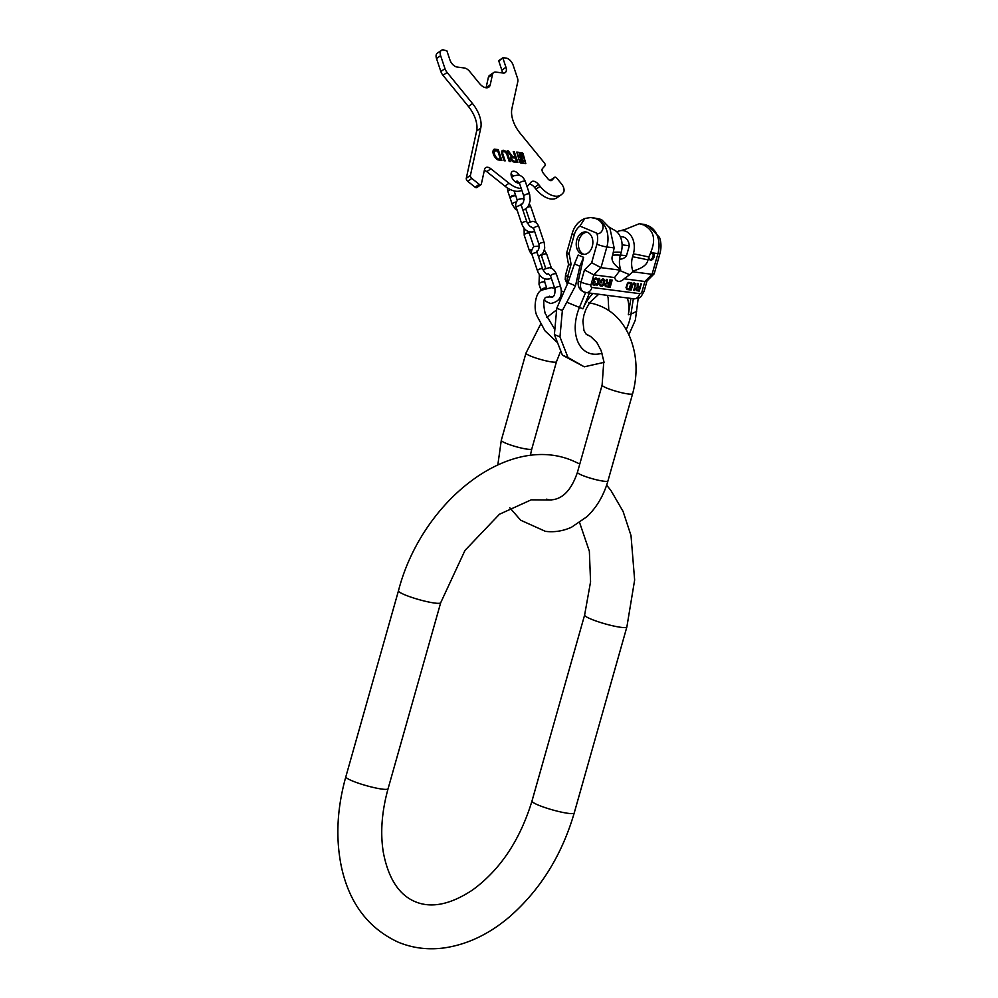 <?xml version="1.0" encoding="UTF-8"?>
<svg xmlns="http://www.w3.org/2000/svg" width="998" height="998" viewBox="0 0 998 998"><rect width="100%" height="100%" fill="white"/><g stroke="black" fill="none" stroke-linecap="round" stroke-linejoin="round"><path stroke-width="1.5" d="M586.225 292.614L595.544 293.824M624.162 297.554L633.343 298.726A7.31 5.352 -82.6 0 0 633.767 298.814A7.31 5.352 -82.6 0 0 639.73 293.662L591.964 287.436A7.31 5.352 97.4 0 1 585.988 292.589A7.31 5.352 97.4 0 1 585.577 292.501L583.643 291.927C579.302 289.744 577.518 286.102 578.279 280.999L583.593 257.309L578.154 255.026L574.461 263.934L579.9 266.216L575.497 285.815L562.361 310.528L559.965 336.925L567.987 357.521L584.279 366.802L604.489 362.274M639.73 293.662A2.433 1.634 112.8 0 0 642.038 291.553A7.31 0.986 15.8 0 0 644.059 291.428C639.556 299.013 641.489 297.441 633.767 298.814L633.343 298.726M579.9 266.216L583.593 257.309M567.338 284.143L565.23 279.552L565.517 275.174L568.523 264.545L566.515 253.504L572.203 233.357C574.324 226.097 578.541 221.144 584.865 218.487L579.925 226.084L596.829 233.183C599.374 236.164 609.092 226.172 597.615 219.398L601.919 219.959L609.878 228.105L609.279 227.157L613.308 229.615A18.151 13.286 97.4 0 1 621.193 252.282L620.369 255.189A18.426 13.485 -82.6 0 0 620.644 269.448L614.606 277.556L593.81 274.849L584.479 269.897L581.011 282.147A9.755 6.512 112.8 0 0 583.643 291.927L587.136 292.738M574.461 263.934L567.999 282.659L575.497 285.815M562.361 310.528L556.784 308.195L567.999 282.659M628.852 334.779L635.352 320.034L638.221 298.202M584.279 366.802L562.41 355.176L567.987 357.521M556.784 308.195L554.389 334.579L559.965 336.925M554.389 334.579L562.41 355.176M625.372 229.328L639.269 223.752L646.504 225.136L648.688 226.047L659.528 237.424C661.312 242.626 661.449 247.978 659.94 253.492A7.31 0.986 -164.2 0 1 657.932 253.604L652.068 274.3L632.632 271.768L632.844 271.032A18.426 13.485 -82.6 0 1 632.557 256.773A57.073 7.672 -164.2 0 1 647.976 259.904C647.191 264.695 642.151 268.4 632.844 271.032M643.984 224.375L643.386 224.288A22.193 16.242 -82.6 0 1 646.504 225.136L643.772 224.338M642.213 224.575L648.688 226.047A22.193 16.242 97.4 0 1 657.932 253.604L650.621 252.656C656.085 239.732 654.014 230.675 644.384 225.486M620.444 270.184L600.996 267.651L606.859 246.955A22.193 16.242 97.4 0 0 597.615 219.398L595.444 218.475L599.748 219.036L592.313 217.639A22.193 16.242 -82.6 0 0 591.814 217.576M601.919 219.959L599.748 219.036M620.644 269.448C613.296 264.383 610.639 259.667 612.66 255.301L614.157 247.903L609.878 228.105M632.557 256.773L633.381 253.866A18.151 13.286 -82.6 0 0 620.968 230.6A18.151 13.286 -82.6 0 0 616.901 231.885M650.621 252.656L647.976 259.904M584.865 218.487L590.691 217.514L595.444 218.475A22.193 16.242 -82.6 0 0 592.313 217.639L590.691 217.514M592.288 246.431A11.277 8.258 97.4 0 1 583.094 254.365A11.277 8.258 97.4 0 1 576.807 239.919A11.277 8.258 97.4 0 1 586.001 231.985A11.277 8.258 97.4 0 1 592.288 246.431M565.517 275.174A7.31 0.986 15.8 0 0 567.625 276.521L571.081 264.27C567.962 264.358 567.725 264.595 570.382 265.006M614.606 277.556A9.019 6.025 112.8 0 0 617.388 281.074A9.019 6.025 112.8 0 0 624.087 278.791L629.701 274.7L619.995 270.62M632.632 271.768L629.701 274.7M619.596 259.018L619.671 259.031A11.19 8.196 -82.6 0 0 626.482 255.8L629.314 245.77A11.19 8.196 -82.6 0 0 622.565 236.838L620.22 236.538M649.137 256.311A3.655 2.445 112.8 0 0 650.185 260.016A3.655 2.445 112.8 0 0 654.077 256.96A3.655 2.445 112.8 0 0 653.016 253.267A3.655 2.445 112.8 0 0 649.137 256.311M654.039 273.963L646.854 281.162L644.883 281.498L652.068 274.3L654.251 273.614L659.94 253.492M624.087 278.791L644.883 281.498L642.038 291.553M639.73 287.037L637.922 286.8L637.984 283.469L637.235 283.37L637.198 287.025L635.788 288.909L636.2 290.555L639.244 291.104L641.277 283.894L639.73 287.037M631.859 285.216L630.511 289.969L631.16 290.056L632.782 284.704L634.429 283.956L635.127 285.004L633.705 290.381L634.354 290.468L635.514 283.619L633.68 283.07L631.859 285.216M627.118 289.52L629.663 289.857L631.709 282.646L628.578 282.397L627.468 283.207L625.995 287.636L627.118 289.52M611.512 280.014L609.466 287.224L610.14 287.312L612.173 280.101L611.512 280.014M609.029 283.033L607.146 282.796L607.158 279.452L606.385 279.353L606.385 283.008L604.925 284.892L605.387 286.538L608.58 287.112L610.614 279.902L609.953 279.814L609.029 283.033M600.671 280.351L600.023 282.659L601.682 282.871L601.944 281.96L600.946 281.823L601.532 280.151L604.102 280.488L602.842 284.929L600.921 285.166L599.623 284.043L600.147 285.852L602.268 286.127L603.815 284.742L604.85 280.263L602.705 278.879L600.671 280.351M597.478 278.991L595.569 277.943L593.785 278.978L593.86 281.536L592.562 283.282L593.136 284.941L594.92 285.178L596.355 283.769L593.972 284.418L593.124 283.345L595.12 282.022L593.972 280.762L594.608 278.929L597.553 279.951L596.355 278.043M598.912 278.38L596.879 285.59L598.862 283.457L597.889 284.442L599.586 278.467L598.912 278.38M637.448 287.686L639.469 287.96L638.82 290.256L636.799 289.994L637.036 287.511L639.469 287.96M629.289 288.859L627.368 288.609L626.682 287.561L627.68 284.031L628.89 283.232L630.811 283.482L629.289 288.859M606.659 283.682L608.78 283.956L608.119 286.251L605.711 285.79L605.724 284.517L606.235 283.507L608.78 283.956M596.829 233.183A14.883 10.891 97.4 0 1 596.891 244.198L591.664 262.699L600.996 267.651L593.81 274.849L590.966 284.904A2.433 1.634 112.8 0 0 591.964 287.436M637.922 286.8L637.56 283.407M639.244 291.104L640.828 283.844M636.312 290.605L638.82 290.929M636.799 289.994L636 288.809L637.036 287.511M633.742 290.268L635.389 284.754L634.641 283.033M630.549 289.857L632.358 284.517L634.429 283.956M626.744 289.358L629.251 289.682L631.26 282.596M627.368 288.609L626.257 287.387L627.255 283.856L628.478 283.058L630.811 283.482M609.504 287.112L611.724 280.051M605.512 286.588L608.156 286.937L610.165 279.839M607.146 282.796L606.747 279.403M606.011 285.977L605.175 284.804L606.235 283.507M600.272 285.915L601.844 285.952L603.403 284.567L604.489 280.737L603.678 279.003M600.921 285.166L599.873 284.068M600.946 281.823L601.12 279.976L603.453 279.927M600.048 282.546L601.27 282.696L601.495 281.898M597.889 284.442L599.137 278.405M596.916 285.465L598.214 284.131M596.979 279.752L597.054 278.816M594.222 281.112L593.872 279.028L596.143 278.816M593.972 284.418L592.7 283.17L594.833 281.349M593.086 284.892L594.496 284.991L595.881 283.706M649.686 259.68A3.655 2.445 112.8 0 0 652.991 256.498A3.655 2.445 112.8 0 0 652.43 253.143M626.482 255.8L620.419 255.001M629.314 245.77L622.103 244.834M571.081 264.27L569.072 253.205C565.941 253.292 565.704 253.529 568.361 253.941M584.167 254.403A11.277 8.258 97.4 0 1 578.952 240.206A11.277 8.258 97.4 0 1 587.061 232.222M541.153 290.518A3.044 1.148 -18.5 0 1 541.066 290.356A3.044 1.148 -18.5 0 1 542.675 288.672A3.044 1.148 -18.5 0 1 546.006 287.96A3.044 1.148 -18.5 0 1 546.43 288.06M541.315 290.406A3.044 1.148 -18.5 0 1 544.671 288.584M510.178 197.978A3.044 1.148 -18.5 0 1 510.003 197.741A3.044 1.148 -18.5 0 1 511.612 196.057A3.044 1.148 -18.5 0 1 514.956 195.334A3.044 1.148 -18.5 0 1 515.779 195.808A3.044 1.148 -18.5 0 1 515.791 196.095M516.141 201.995A3.044 1.148 -18.5 0 0 512.224 204.378L510.178 198.278A3.044 1.148 -18.5 0 1 511.787 196.594A3.044 1.148 -18.5 0 1 515.13 195.87A3.044 1.148 -18.5 0 1 515.966 196.344L517.251 200.161M527.031 186.576A24.389 13.835 55.2 0 0 527.93 185.715L531.21 182.023A7.31 4.154 -124.8 0 1 531.635 181.648A7.31 4.154 -124.8 0 1 538.621 184.505L540.118 186.327A21.944 12.45 55.2 0 0 561.088 194.872A21.944 12.45 55.2 0 0 562.348 193.749L563.284 192.701A7.31 4.154 55.2 0 0 561.5 183.906L556.859 178.23A2.383 1.347 55.2 0 0 554.589 177.307A2.383 1.347 55.2 0 0 554.451 177.419L551.969 180.214A3.967 2.246 -124.8 0 1 551.744 180.413A3.967 2.246 -124.8 0 1 547.952 178.867L543.436 173.34A3.967 2.246 -124.8 0 1 542.463 168.575L544.945 165.78A2.383 1.347 55.2 0 0 544.372 162.923L520.133 133.258A24.389 13.835 -124.8 0 1 511.899 108.682L517.8 81.649A7.31 4.154 55.2 0 0 517.463 78.081L513.122 65.12A7.31 4.154 55.2 0 0 506.023 58.059L502.967 57.709L498.788 61.028L502.88 57.859M498.788 61.028L501.832 70.134L505.961 67.265A7.31 4.154 -124.8 0 1 505.188 72.617A7.31 4.154 -124.8 0 1 503.167 73.041L495.869 72.093A7.922 4.491 55.2 0 0 493.686 72.542A7.922 4.491 55.2 0 0 492.488 74.488L490.23 84.818A9.755 5.539 -124.8 0 1 488.746 87.213A9.755 5.539 -124.8 0 1 479.427 83.42L469.721 71.519A7.922 4.491 55.2 0 0 464.332 67.989L457.047 67.028A7.31 4.154 -124.8 0 1 449.948 59.967L446.892 50.861L443.424 49.9A7.31 4.154 55.2 0 0 441.39 50.324A7.31 4.154 55.2 0 0 440.629 55.676L444.983 68.65A7.31 4.154 55.2 0 0 447.104 72.442L472.516 103.555A24.389 13.835 -124.8 0 1 480.749 128.118L470.42 175.399A2.433 1.385 55.2 0 0 471.817 178.43L479.215 184.331A2.433 1.385 55.2 0 0 480.974 184.705A2.433 1.385 55.2 0 0 481.335 184.106L484.541 169.473A7.31 4.154 -124.8 0 1 485.639 167.676A7.31 4.154 -124.8 0 1 490.891 168.787L509.03 183.245A24.389 13.835 55.2 0 0 521.23 188.46M502.281 72.929A7.31 4.154 55.2 0 0 501.832 70.134M492.488 74.488L488.359 77.357A7.922 4.491 -124.8 0 1 489.556 75.411L493.686 72.542M488.359 77.357L486.101 87.687L490.23 84.818M440.629 55.676L436.513 58.545A7.31 4.154 -124.8 0 1 437.274 53.181L441.39 50.324M436.513 58.545L440.854 71.507A7.31 4.154 -124.8 0 0 442.987 75.312L468.399 106.424L472.516 103.555M471.817 178.43L467.7 181.299A2.433 1.385 -124.8 0 1 466.291 178.268L476.632 130.988A24.389 13.835 55.2 0 0 468.399 106.424M467.7 181.299L475.098 187.2L479.215 184.331M480.974 184.705L476.844 187.562A2.433 1.385 -124.8 0 1 475.098 187.2M521.804 190.206A24.389 13.835 55.2 0 1 504.913 186.115L486.774 171.656A7.31 4.154 55.2 0 0 484.354 170.309M561.088 194.872L556.971 197.741A21.944 12.45 -124.8 0 1 535.988 189.196L534.504 187.374A7.31 4.154 55.2 0 0 529.377 184.081M516.827 182.684A6.712 3.805 55.2 0 0 516.602 181.199M513.409 175.96A6.712 3.805 55.2 0 0 511.076 174.413M519.409 175.349A6.712 3.805 55.2 0 0 512.174 171.606A6.712 3.805 55.2 0 0 511.475 176.521A6.712 3.805 55.2 0 0 519.309 182.883M523.139 161.913L520.869 161.377L520.544 158.27M523.601 161.651L521.505 157.422L522.253 157.123L521.405 154.615L519.347 153.954L521.867 161.464M521.779 159.256L521.754 160.69L523.027 161.002L522.266 158.919L521.368 159.543M520.719 156.399L521.617 156.823L521.056 154.927L519.783 154.628L520.469 156.674M502.905 58.158L505.961 67.265M525.796 163.572L523.077 153.642L522.154 152.719L516.752 152.108L519.733 161.988L520.657 162.911L525.796 163.572M511.45 158.22L511.986 157.846A1.722 0.973 55.2 0 1 512.461 157.746L515.467 158.133L516.078 159.979L517.114 160.117L514.282 151.696L513.259 151.559L515.018 156.798L512.448 156.461L508.369 150.923L507.171 150.773L511.425 156.536A3.156 1.796 55.2 0 0 511.163 156.661A3.156 1.796 55.2 0 0 511.113 159.643A3.156 1.796 55.2 0 0 513.908 162.025L517.925 162.549L517.5 161.289L512.947 161.14A1.722 0.973 -124.8 0 1 511.425 159.83A1.722 0.973 -124.8 0 1 511.45 158.22A1.722 0.973 -124.8 0 1 511.774 158.108M511.986 157.846A1.722 0.973 55.2 0 0 511.962 159.468A1.722 0.973 55.2 0 0 513.483 160.765M502.618 152.195L503.154 151.821A2.994 1.697 55.2 0 1 506.884 154.54L509.192 161.414L510.215 161.551L507.92 154.678A4.516 2.557 55.2 0 0 502.293 150.573A4.516 2.557 55.2 0 0 501.819 153.879L504.127 160.753L505.15 160.89L502.842 154.016L502.306 154.391A2.994 1.697 -124.8 0 1 502.618 152.195A2.994 1.697 -124.8 0 1 502.917 152.058M503.154 151.821A2.994 1.697 55.2 0 0 502.842 154.016M494.284 150.91L497.665 150.86L500.01 157.821L501.033 157.958L498.227 149.6L494.272 149.151A6.662 3.78 55.2 0 0 494.06 149.288A6.662 3.78 55.2 0 0 493.436 154.353A6.662 3.78 55.2 0 0 497.865 159.867L501.869 160.466L501.42 159.119L496.917 158.894A5.701 3.231 -124.8 0 1 494.247 150.935L494.322 150.885M494.821 150.536L494.783 150.573A5.701 3.231 55.2 0 0 497.453 158.52L497.678 158.632M525.684 163.56L522.54 154.016L521.617 153.093L516.59 152.432M523.064 162.025L521.33 161.838M520.619 158.146L519.459 157.21L519.135 154.091M522.403 160.94L521.879 159.406M520.869 156.349L519.871 155.064M516.415 160.029L513.421 152.02M517.238 162.462L516.964 161.664L512.947 161.14M515.018 156.798L511.912 156.836L507.533 151.259M509.529 161.464L507.383 155.052A4.516 2.557 55.2 0 0 502.044 150.798M504.464 160.803L502.306 154.391M500.347 157.871L497.69 149.974L493.798 149.5M501.183 160.366L500.884 159.493L497.141 159.006M388.072 788.732A21.944 2.944 -164.2 0 1 374.749 787.771A21.944 2.944 -164.2 0 1 352.119 780.823A21.944 2.944 -164.2 0 1 345.832 776.781L398.476 590.754A21.944 2.944 -164.2 0 0 404.764 594.796A21.944 2.944 -164.2 0 0 427.381 601.732A21.944 2.944 -164.2 0 0 440.704 602.705L388.072 788.732C381.735 811.723 380.163 832.968 383.344 852.492C388.359 878.477 398.975 894.882 415.156 901.681C431.348 908.479 450.485 904.575 472.565 889.979C500.223 869.769 520.02 840.116 531.984 801.032L584.628 615.005A21.944 2.944 15.8 0 0 590.916 619.047A21.944 2.944 15.8 0 0 613.545 625.983A21.944 2.944 15.8 0 0 626.869 626.956L634.641 580.025L631.01 535.577L623.089 511.425L610.901 490.442L606.634 485.14M531.984 801.032A21.944 2.944 15.8 0 0 538.284 805.074A21.944 2.944 15.8 0 0 560.901 812.01A21.944 2.944 15.8 0 0 574.224 812.983L626.869 626.956M586.812 334.642L590.616 336.438L596.829 342.489L601.07 350.423L603.815 361.189L602.106 385.091A15.856 2.133 15.8 0 0 611.312 389.756A15.856 2.133 15.8 0 0 628.241 393.973A15.856 2.133 15.8 0 0 632.62 393.723L607.944 480.924C603.84 495.257 596.854 507.184 586.961 516.69L571.592 527.181C563.134 531.061 554.414 532.445 545.407 531.348L520.719 520.245L509.778 507.757M602.106 385.091L577.443 472.291A15.856 2.133 15.8 0 0 586.637 476.957A15.856 2.133 15.8 0 0 603.565 481.173A15.856 2.133 15.8 0 0 607.944 480.924M530.325 455.587L531.797 448.938A15.856 2.133 -164.2 0 1 527.418 449.187A15.856 2.133 -164.2 0 1 510.489 444.971A15.856 2.133 -164.2 0 1 501.295 440.305L497.852 464.719M560.614 351.271L556.472 361.738A15.856 2.133 -164.2 0 1 552.094 361.987A15.856 2.133 -164.2 0 1 535.165 357.771A15.856 2.133 -164.2 0 1 525.971 353.105L501.295 440.305M602.044 353.192A38.71 25.861 112.8 0 1 592.924 354.103A38.71 25.861 -67.2 0 1 579.439 307.421L582.907 308.844A34.144 22.804 -67.2 0 1 592.999 293.487M582.907 308.844L589.469 293.025M627.343 297.965A34.144 22.804 -67.2 0 1 628.328 314.757L630.873 298.414M566.951 302.269L579.439 307.421L585.614 292.526M636.649 311.351L630.948 314.133L633.331 298.751M626.158 329.565A38.71 25.861 112.8 0 0 630.948 314.133A11.589 3.006 -171.2 0 1 628.328 314.757M613.483 252.394A57.073 7.672 -164.2 0 1 621.193 252.282M633.381 253.866A57.073 7.672 -164.2 0 1 648.8 256.997M572.203 233.357A7.31 0.986 15.8 0 0 574.299 234.705L569.072 253.205M579.925 226.084A14.883 10.891 -82.6 0 0 574.299 234.705M567.687 283.357A9.755 6.512 112.8 0 1 567.625 276.521L569.808 277.444M584.479 269.897L591.664 262.699M590.966 284.904A7.31 0.986 -164.2 0 1 581.011 282.147L578.279 280.999M612.66 255.301A57.073 7.672 -164.2 0 1 620.369 255.189M596.891 244.198A7.31 0.986 -164.2 0 0 606.859 246.955L614.157 247.903M541.066 290.356L539.007 284.255A3.044 1.148 -18.5 0 1 540.617 282.571A3.044 1.148 -18.5 0 1 543.96 281.848A3.044 1.148 -18.5 0 1 544.796 282.322L546.704 287.998M556.422 274.225A3.044 1.148 161.5 0 0 555.587 273.764A3.044 1.148 161.5 0 0 552.243 274.475A3.044 1.148 161.5 0 0 550.634 276.172L554.913 288.909A3.044 1.148 161.5 0 1 556.522 287.224A3.044 1.148 161.5 0 1 559.866 286.501A3.044 1.148 161.5 0 1 560.689 286.975L556.422 274.225C554.813 270.258 552.418 268.075 549.224 267.689L542.875 269.622M551.22 277.906L550.397 278.629C544.546 280.288 540.242 277.706 537.485 270.882A2.745 1.035 -18.5 0 1 538.234 269.759A2.745 1.035 -18.5 0 1 540.941 268.736A2.745 1.035 -18.5 0 1 542.687 269.136L537.298 253.068A2.745 1.035 -18.5 0 0 535.552 252.681A2.745 1.035 -18.5 0 0 532.845 253.704A2.745 1.035 -18.5 0 0 532.096 254.814C530.874 252.332 531.46 249.575 533.868 246.556L539.344 246.094M551.482 268.35L546.779 254.303A2.745 1.035 161.5 0 0 545.02 253.916A2.745 1.035 161.5 0 0 542.326 254.939A2.745 1.035 161.5 0 0 541.577 256.049L545.607 268.075M538.458 256.498L542.251 253.929L543.611 251.833L544.733 248.065L544.272 242.901A2.745 1.035 161.5 0 0 543.523 242.477A2.745 1.035 161.5 0 0 540.517 243.125A2.745 1.035 161.5 0 0 539.07 244.647C539.307 248.702 538.409 250.922 536.375 251.296M527.318 223.053L532.795 221.331C535.614 221.756 537.648 223.589 538.883 226.833A2.745 1.035 161.5 0 0 538.134 226.421A2.745 1.035 161.5 0 0 535.128 227.057A2.745 1.035 161.5 0 0 533.681 228.579L539.07 244.647M531.847 249.388A2.745 1.035 -18.5 0 0 529.589 251.234L524.2 235.179A2.745 1.035 -18.5 0 1 525.647 233.657A2.745 1.035 -18.5 0 1 528.653 233.008A2.745 1.035 -18.5 0 1 529.402 233.432L529.127 231.985M534.654 231.486L534.604 231.524C528.753 233.183 524.449 230.588 521.692 223.764A2.745 1.035 -18.5 0 1 522.441 222.654A2.745 1.035 -18.5 0 1 525.135 221.631A2.745 1.035 -18.5 0 1 526.894 222.018L521.505 205.962A2.745 1.035 -18.5 0 0 519.758 205.563A2.745 1.035 -18.5 0 0 517.051 206.598A2.745 1.035 -18.5 0 0 516.303 207.709C515.068 205.226 515.654 202.469 518.074 199.438L522.116 198.602L524.2 199.251M536.225 222.841L530.973 207.197A2.745 1.035 161.5 0 0 527.406 207.334M510.003 197.741L507.957 191.641A3.044 1.148 -18.5 0 1 510.415 189.608M525.36 181.611A3.044 1.148 161.5 0 0 524.536 181.149A3.044 1.148 161.5 0 0 521.193 181.861A3.044 1.148 161.5 0 0 519.584 183.557L523.85 196.294A3.044 1.148 161.5 0 1 525.459 194.61A3.044 1.148 161.5 0 1 528.803 193.886A3.044 1.148 161.5 0 1 529.639 194.361L525.36 181.611C523.75 177.632 521.355 175.461 518.162 175.074L513.696 175.81L511.7 177.108M550.335 180.289L554.451 177.419M540.118 186.327L535.988 189.196M534.504 187.374L538.621 184.505M504.913 186.115L509.03 183.245M490.891 168.787L486.774 171.656M470.42 175.399L466.291 178.268M476.632 130.988L480.749 128.118M447.104 72.442L442.987 75.312M444.983 68.65L440.854 71.507M574.224 812.983C561.862 855.149 540.429 889.642 509.941 916.476C489.444 934.003 467.538 944.482 444.222 947.913C428.067 950.084 412.71 948.162 398.152 942.149C368.586 928.39 349.762 903.726 341.69 868.148C335.465 839.343 336.85 808.891 345.832 776.781M579.613 522.615L589.356 551.245L590.567 581.822L584.628 615.005M398.476 590.754C421.717 500.659 509.853 431.71 574.536 461.575L579.788 463.995M440.704 602.705L464.981 550.422L499.449 514.244L531.248 499.823L551.32 500.023M577.443 472.291C571.193 490.779 561.886 499.986 549.499 499.911L546.48 499.175M556.472 361.738L531.797 448.938M588.508 302.668C607.595 306.037 621.38 317.489 629.85 337.037C637.061 355.026 637.984 373.913 632.62 393.723M556.472 309.991L546.804 317.476M540.642 324.163L525.971 353.105M588.209 335.166L586.013 334.006L583.955 330.563L582.907 321.119L583.855 315.368L585.826 309.53L589.718 302.544L598.713 294.235M624.311 297.579L595.444 293.811M607.034 295.321L608.119 297.466L608.805 310.453M620.968 230.6L625.484 229.266M643.386 224.288L639.269 223.752M644.059 291.428L647.003 281.012M556.884 342.077L544.97 330.812L537.036 316.029C533.144 308.569 535.527 292.14 541.64 290.168L551.22 287.673L554.663 288.185M560.177 300.036L558.992 299.25M553.254 296.631L546.517 297.179C543.423 297.678 542.962 303.055 545.133 313.322L554.526 328.941M563.733 292.152L561.363 290.767M550.634 276.172L548.426 273.739L547.166 274.051M544.484 278.916L544.796 282.322M539.357 274.537L539.007 284.255M544.559 299.637L546.268 301.608L550.484 303.529C559.317 301.907 562.722 296.381 560.689 286.975M549.599 296.194L551.27 297.491C554.102 297.055 555.312 294.198 554.913 288.909M541.577 256.049L541.141 255.026M537.485 270.882L532.096 254.814M547.266 274.126L547.391 274.063C546.305 274.3 544.733 272.654 542.687 269.136M536.999 251.059L537.298 253.068M546.779 254.303L544.359 249.912M538.883 226.833L544.272 242.901M533.681 228.579L531.335 226.933M533.818 246.593L529.402 233.432M529.589 251.234L532.246 255.226M524.112 228.155L524.2 235.179M525.784 208.981L530.013 221.568M521.942 204.253L521.255 204.016M521.692 223.764L516.303 207.709M531.46 227.02L531.597 226.958C530.499 227.182 528.94 225.536 526.894 222.018M521.206 203.954L521.505 205.962M530.973 207.197L529.352 203.904M515.779 195.808L514.157 190.942M519.584 183.557L517.376 181.125L515.455 181.91M507.283 187.836L507.957 191.641M523.039 210.528L527.106 207.696L528.765 205.214L530.2 200.548L529.639 194.361M520.22 204.864C523.052 204.44 524.262 201.571 523.85 196.294M512.224 204.378L515.217 208.994L517.164 210.254M502.967 57.709L498.85 60.579M550.472 180.164L554.589 177.307"/></g></svg>
